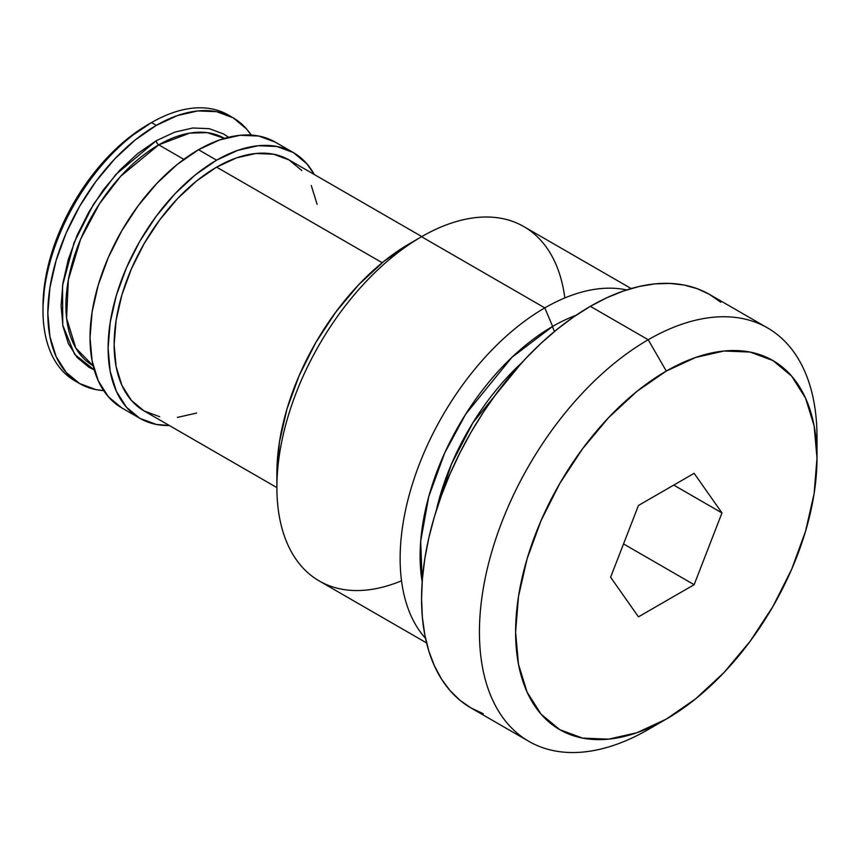 <?xml version="1.0" encoding="UTF-8"?>
<svg xmlns="http://www.w3.org/2000/svg" width="860" height="860" viewBox="0 0 860 860"><rect width="100%" height="100%" fill="white"/><g stroke="black" fill="none" stroke-linecap="round" stroke-linejoin="round"><path stroke-width="1.29" d="M77.228 382.087A153.446 88.591 -60 0 1 43 310.514A153.446 88.591 -60 0 1 151.5 122.582L147.888 124.668A148.328 85.645 120 0 0 43 306.343L45.01 281.542L50.987 255.377L60.673 228.846L73.724 202.96L89.612 178.719L107.747 157.057L127.43 138.804L151.5 122.582A153.446 88.591 120 0 0 51.256 257.796A153.446 88.591 120 0 0 74.777 380.765L79.604 383.549A153.446 88.591 -60 0 1 56.083 260.58A153.446 88.591 -60 0 1 156.326 125.367L151.5 122.582L156.326 125.367L135.16 139.987L114.799 158.874L96.04 181.277L79.604 206.357L66.112 233.135L56.083 260.58L49.912 287.648L47.827 313.298L49.912 336.539L56.083 356.481L66.112 372.348L79.604 383.549L96.04 389.634L103.662 390.601A153.446 88.591 -60 0 1 79.604 383.549M156.326 140.674L115.842 174.472L93.493 204.282L74.057 242.735L62.543 285.595L62.769 325.252L74.648 354.374L94.256 369.908L88.978 367.306L77.131 357.481L68.338 343.538L62.909 326.037L61.081 305.644L62.909 283.133L68.338 259.365L77.131 235.275L88.978 211.775L103.415 189.759L119.884 170.087L137.75 153.521L156.326 140.674A3.408 1.967 -120 0 0 158.734 144.856L183.846 159.347L158.734 144.856A131.279 75.798 120 0 1 224.385 138.352L207.163 132.633L189.684 133.117L158.734 144.856A3.408 1.967 60 0 1 156.326 140.674L174.913 132.064L192.78 128L209.238 128.656L223.675 134.01L228.566 137.278M401.534 580.79A204.594 118.121 -60 0 1 276.888 487.308A204.594 118.121 -60 0 1 421.561 236.736L409.5 243.692A187.544 108.285 120 0 0 276.888 473.387L279.435 442.04L286.982 408.962L299.237 375.411L315.727 342.678L335.83 312.04L358.76 284.649L383.635 261.569L409.5 243.692L421.561 236.736A204.594 118.121 -60 0 1 421.561 236.726A204.594 118.121 120 0 0 287.896 417.025A204.594 118.121 120 0 0 319.264 580.973L426.571 642.925M544.81 307.891A204.594 118.121 120 0 0 416.81 471A204.594 118.121 120 0 0 425.506 638.324A204.594 118.121 -60 0 1 416.81 471A204.594 118.121 -60 0 1 544.81 307.891L421.561 236.726L544.81 307.891A204.594 118.121 -60 0 1 626.65 289.938A204.594 118.121 120 0 0 544.81 307.891L552.625 326.424L544.81 307.891M552.625 326.424L511.883 357.362L465.668 414.187L444.663 453.059L428.731 496.671L420.69 541.177L422.174 581.726A187.426 108.209 -60 0 1 552.625 326.424A8.525 4.923 -120 0 0 554.614 331.379A8.525 4.923 60 0 1 552.625 326.424A187.426 108.209 -60 0 1 575.963 315.34M720.82 302.269L709.693 294.518L697.417 288.756L684.119 285.047L669.908 283.413L654.933 283.875L639.346 286.444L623.274 291.067L606.891 297.721L590.347 306.332L648.214 339.743L666.296 371.068A213.119 123.044 -60 0 1 817 458.079A213.119 123.044 -60 0 1 666.307 719.1L695.697 698.782L723.97 672.552L750.028 641.431L772.861 606.612L791.598 569.417L805.53 531.297L814.108 493.694L817 458.079L814.108 425.797L805.53 398.105L791.598 376.067L772.861 360.512L750.028 352.052L723.97 351.02L695.697 357.438L666.296 371.068L636.894 391.386L608.633 417.605L582.575 448.737L559.742 483.556L540.994 520.751L527.072 558.871L518.494 596.475L515.602 632.089L518.494 664.371L527.072 692.063L540.994 714.101L559.742 729.656L582.575 738.106L608.633 739.149L636.894 732.731L666.296 719.1L648.214 729.538A238.693 137.815 120 0 0 648.225 729.538L648.214 729.538A238.693 137.815 -60 0 1 648.214 729.538L666.296 719.1A213.119 123.044 -60 0 1 515.602 632.089A213.119 123.044 -60 0 1 666.296 371.068L648.214 339.743A238.693 137.815 120 0 0 479.428 632.089A238.693 137.815 120 0 0 648.214 729.538A238.693 137.815 -60 0 1 528.868 741.363A238.693 137.815 -60 0 1 492.275 550.088A238.693 137.815 -60 0 1 648.214 339.743L590.347 306.332A238.693 137.815 120 0 0 434.408 516.677A238.693 137.815 120 0 0 471 707.952L483.266 713.714M521.762 362.748A180.729 104.34 120 0 0 436.127 511.077L451.328 464.389L473.021 422.529L521.762 362.748M421.808 236.586L289.067 159.949A144.921 83.667 120 0 0 216.612 167.13L382.206 262.73L216.612 167.13A144.921 83.667 120 0 0 121.926 294.829A144.921 83.667 120 0 0 144.147 410.962L131.397 400.394L121.926 385.398L116.1 366.564L114.133 344.623L116.1 320.404L121.926 294.829L131.397 268.911L144.147 243.617L159.67 219.934L177.397 198.778L196.618 180.944L216.612 167.13L236.597 157.853L255.828 153.488L273.544 154.198L289.067 159.949L301.817 170.527M139.879 418.347L156.326 424.431L169.366 425.528A153.446 88.591 -60 0 1 139.879 418.347L126.388 407.156L116.358 391.279L110.188 371.337L108.102 348.096L110.188 322.457L116.358 295.388L126.388 267.933L139.879 241.155L156.326 216.086L175.085 193.672L195.435 174.795L216.612 160.164A153.446 88.591 -60 0 1 293.335 152.564A153.446 88.591 -60 0 1 314.287 174.505L306.827 163.766L293.335 152.564L276.888 146.479L258.129 145.727L237.779 150.35L216.612 160.164L198.52 149.726A153.446 88.591 120 0 1 275.243 142.126L258.806 136.041L240.048 135.289L219.687 139.911L198.52 149.726A153.446 88.591 120 0 0 98.276 284.95A153.446 88.591 120 0 0 121.797 407.909L139.879 418.347A153.446 88.591 -60 0 1 116.358 295.388A153.446 88.591 -60 0 1 216.612 160.164L198.52 149.726L177.353 164.357L157.004 183.234L138.245 205.648L121.797 230.716L108.306 257.495L98.276 284.95L92.106 312.019L90.02 337.658L92.106 360.899L98.276 380.84L108.306 396.707L121.797 407.909M93.095 365.737L75.82 348.106L66.585 318.211L68.381 279.65L80.571 239.338L99.459 203.777L120.626 176.311L158.734 144.856A131.279 75.798 120 0 0 72.971 260.537A131.279 75.798 120 0 0 93.095 365.737L93.159 365.779M311.288 185.513L317.114 204.347M196.618 413.058L177.397 417.423M159.67 416.713L144.147 410.962L276.888 487.598M251.195 135.063L246.54 128.957L233.049 117.766L216.612 111.671L197.854 110.929L177.493 115.552L156.326 125.367A153.446 88.591 -60 0 1 233.049 117.766A153.446 88.591 -60 0 1 251.195 135.063M230.598 116.433A153.446 88.591 120 0 0 228.233 114.982A153.446 88.591 120 0 0 151.5 122.582A153.446 88.591 -60 0 1 230.598 116.433M631.165 288.552L523.858 226.599A204.594 118.121 120 0 0 421.561 236.726A204.594 118.121 -60 0 1 564.837 297.936M817 458.079L817 437.192A238.693 137.815 120 0 0 648.214 339.743A238.693 137.815 -60 0 1 767.561 327.929L709.693 294.518A238.693 137.815 120 0 0 590.347 306.332L573.803 316.824L557.42 329.09L541.348 343.011L525.75 358.459L510.786 375.283L496.575 393.321L483.266 412.392L471 432.322L459.874 452.919L450.006 473.978L441.492 495.296L434.408 516.677L428.828 537.909L424.808 558.785L422.378 579.103L421.561 598.678L422.378 617.319L424.808 634.83L428.828 651.063L434.408 665.844L441.492 679.045L450.006 690.537L459.874 700.201L471 707.952L528.868 741.363M767.561 327.929A238.693 137.815 -60 0 1 816.742 448.071M694.138 473.322L721.981 512.936L694.138 584.692L638.453 616.846L610.611 577.232L638.453 505.476L694.138 473.322L721.981 512.936L673.756 485.094L721.981 512.936L694.138 584.692L623.532 543.928L694.138 584.692L638.453 616.846L610.611 577.232L638.453 505.476L694.138 473.322M43 310.514L43 306.343M151.5 122.582L147.888 124.668M276.888 487.308L276.888 473.387M228.233 114.982L233.049 117.766M275.243 142.126L293.335 152.564"/></g></svg>
